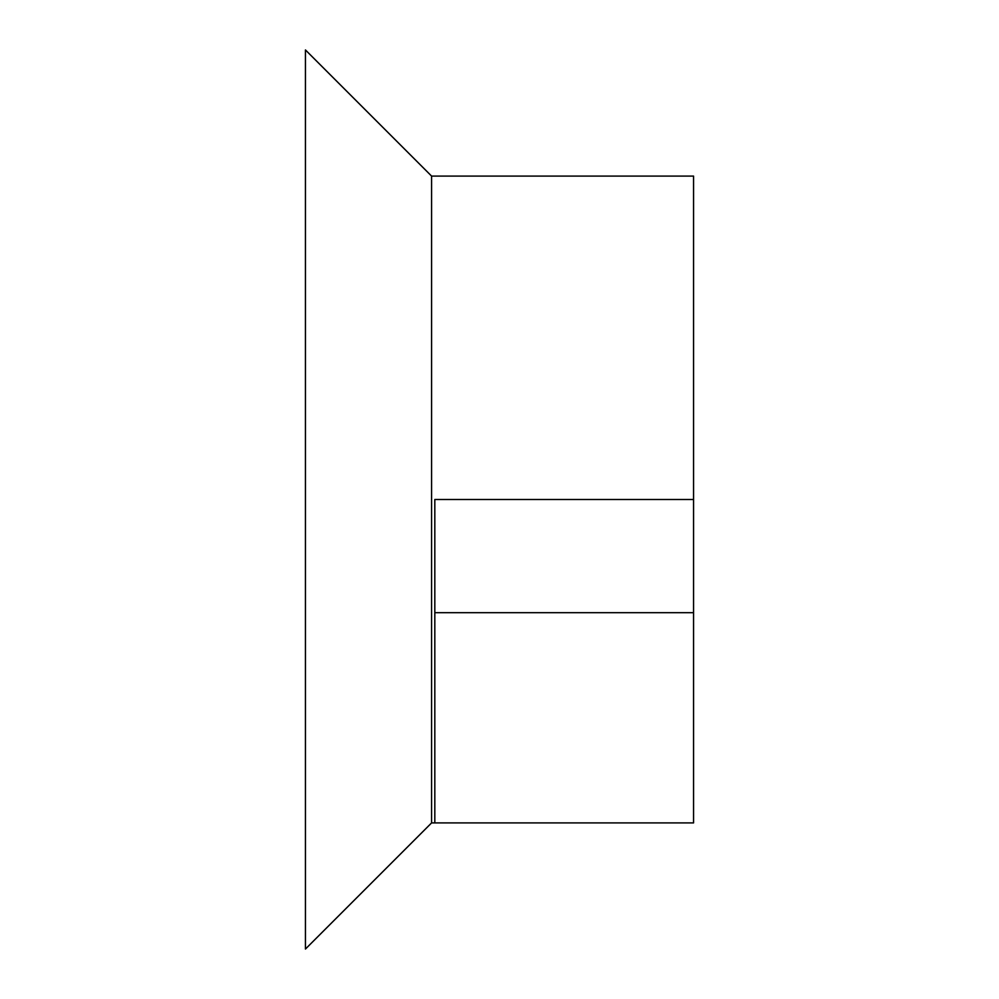 <?xml version="1.0" encoding="UTF-8"?>
<svg xmlns="http://www.w3.org/2000/svg" width="999" height="999" viewBox="0 0 999 999"><rect width="100%" height="100%" fill="white"/><g stroke="black" fill="none" stroke-linecap="round" stroke-linejoin="round"><path stroke-width="1.5" d="M693.556 612.699L693.556 499.5L434.815 499.5L434.815 822.914L693.556 822.914L693.556 612.699L434.815 612.699M431.58 822.914L305.444 949.05L305.444 49.95L431.58 176.086L431.58 822.914L434.815 822.914M431.58 176.086L693.556 176.086L693.556 499.5"/></g></svg>
